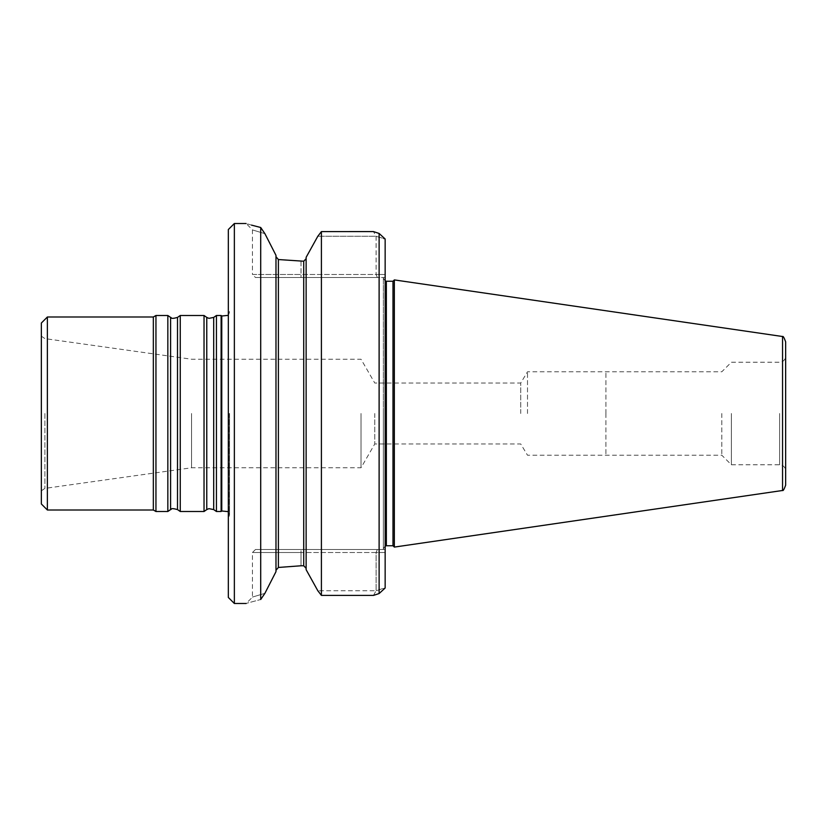 <?xml version="1.0" encoding="UTF-8"?>
<svg xmlns="http://www.w3.org/2000/svg" width="827" height="827" viewBox="0 0 827 827"><rect width="100%" height="100%" fill="white"/><g stroke="black" fill="none" stroke-linecap="round" stroke-linejoin="round"><path stroke-width="0.62" stroke-dasharray="4.13 3.1" d="M228.335 597.466L228.335 229.534M228.335 413.5L228.335 519.397L228.335 413.5M785.65 485.211L785.65 341.789M782.549 336.517L782.549 490.483M731.368 413.5L731.368 464.764L731.368 413.5M721.816 413.5L721.816 455.222L721.816 413.5M785.65 413.5L785.65 470.801L785.65 413.5M605.912 413.5L605.912 371.778L605.912 413.5M605.902 413.5L605.902 455.222L605.902 413.5M394.345 279.908L394.345 547.092M234.361 603.493L234.361 223.507M251.501 225.109L246.126 223.507L252.452 229.834L252.452 274.471L301.007 274.471L252.452 274.471L255.471 277.49L301.007 277.49L255.471 277.49M301.007 565.782L301.007 552.529L252.452 552.529L301.007 552.529L301.007 565.782L303.726 565.782L303.726 261.218L278.389 259.544L278.389 567.456L275.98 570.33L275.98 571.664L275.98 255.336L275.98 571.664L264.898 593.331L260.712 599.503C241.381 604.682 241.381 604.682 260.712 599.503L260.712 227.497L264.898 233.669C248.286 228.665 248.286 228.665 264.898 233.669C248.286 228.665 248.286 228.665 264.898 233.669M275.98 570.33L275.98 255.336M264.898 593.331C248.286 598.334 248.286 598.334 264.898 593.331C248.286 598.334 248.286 598.334 264.898 593.331M306.135 257.321L306.135 569.679M392.99 545.748L392.99 281.252M383.346 413.5L383.346 548.756L383.346 413.5M373.473 595.399L376.089 590.726L317.816 590.736L376.099 590.736L373.473 595.399L321.403 595.399L321.403 231.601L373.473 231.601L376.089 236.274L376.099 274.471L376.099 236.274L373.473 231.601M377.35 277.49L301.007 277.49L377.35 277.49L376.099 274.471L301.007 274.471L301.007 277.49L301.007 274.471L385.155 274.471L385.155 239.23L376.099 236.284L317.816 236.264L376.099 236.264L385.155 238.993L379.117 233.452L379.117 593.548L385.155 588.007L385.155 238.993L385.155 549.51L255.471 549.51L377.35 549.51L376.099 552.529L376.099 590.726L376.099 552.529L301.007 552.529L301.007 549.51L301.007 552.529L385.155 552.529L385.155 587.77L376.099 590.716L385.155 588.007L385.155 549.51L385.155 552.529L376.099 552.529L377.35 549.51L385.155 549.51L383.346 549.51L383.346 277.49L383.346 549.51L385.155 549.51L385.155 277.49L377.35 277.49L376.099 274.471L385.155 274.471L385.155 277.49L377.35 277.49M221.109 315.49L221.109 511.51M191.564 413.5L191.564 467.782L191.564 413.5M361.027 413.5L361.027 467.782L361.027 413.5M41.35 413.5L41.35 490.835L41.35 413.5M41.35 503.974L41.35 323.026M47.377 510.001L47.377 316.999M153.336 510.001L153.336 316.999M155.952 511.51L155.952 315.49M167.84 511.51L167.84 315.49M180.255 511.51L180.255 315.49M204.031 511.51L204.031 315.49M216.447 511.51L216.447 315.49M374.765 413.5L374.765 443.975L374.765 413.5M520.741 413.5L520.741 383.025L520.741 413.5M527.502 413.5L527.502 371.778L527.502 413.5M779.623 413.5L779.623 464.764L779.623 413.5M301.007 261.218L301.007 274.471L301.007 261.218M386.354 545.748L386.354 281.252M229.317 413.5L229.317 516.286L229.317 413.5M221.77 511.003L221.77 315.997M44.896 413.5L44.896 488.395L44.896 413.5M170.589 509.587L170.589 317.413M177.505 509.587L177.505 317.413M206.771 509.587L206.771 317.413M213.697 509.587L213.697 317.413M41.35 490.835L44.896 488.395L191.564 467.782L361.027 467.782L374.765 443.975L520.741 443.975L527.502 455.222L721.816 455.222L731.368 464.764L779.623 464.764C783.283 465.125 785.288 467.141 785.65 470.801M41.35 336.165L44.896 338.605L191.564 359.218L361.027 359.218L374.765 383.025L520.741 383.025L527.502 371.778L721.816 371.778L731.368 362.236L779.623 362.236C783.283 361.875 785.288 359.859 785.65 356.199M255.471 549.51L252.452 552.529L252.452 597.166L246.126 603.493M385.155 545.996L383.346 548.756M385.155 281.004L383.346 278.244M228.335 315.356L229.534 312.172L228.335 307.603M228.335 511.644L229.534 514.828L228.335 519.397M229.534 413.5L229.534 514.828L229.534 413.5"/><path stroke-width="1.24" d="M234.361 603.493L234.361 223.507L228.335 229.534L228.335 597.466L234.361 603.493L246.126 603.493M785.65 413.5L785.65 485.211C784.13 489.346 783.097 491.104 782.549 490.483L782.549 336.517C783.097 335.896 784.13 337.654 785.65 341.789L785.65 413.5M782.549 490.483L394.345 547.092L394.345 279.908L782.549 336.517M251.501 225.109L260.712 227.497C241.381 222.318 241.381 222.318 260.712 227.497L260.712 599.503C241.381 604.682 241.381 604.682 260.712 599.503L264.898 593.331L275.98 571.664L275.98 255.336L264.898 233.669L275.98 255.336M260.712 227.497L264.898 233.669M275.98 256.67L278.389 259.544L275.98 256.67M275.98 570.33L278.389 567.456L301.007 565.782L278.389 567.456L278.389 259.544L303.726 261.218L306.135 258.686L303.726 261.218L303.726 565.782L306.135 568.314L303.726 565.782L301.007 565.782M306.135 569.679L317.816 590.736L306.135 569.679L306.135 257.321L317.816 236.264L321.403 231.601L317.816 236.264L306.135 257.321M392.99 545.748L386.354 545.748L386.354 281.252L392.99 281.252L392.99 545.748L394.345 547.092M317.816 590.736L321.403 595.399L317.816 590.736M373.473 231.591L379.117 233.452L373.473 231.591L321.403 231.601L321.403 595.399L373.473 595.399L379.117 593.548L373.473 595.409M379.117 233.452L379.117 593.548L385.155 588.007L385.155 238.993L379.117 233.452M221.77 511.003L221.109 511.51L221.109 315.49L221.77 315.997L221.77 511.003L228.335 511.644M47.377 510.001L47.377 316.999L41.35 323.026L41.35 503.974L47.377 510.001L153.336 510.001L155.952 511.51L167.84 511.51L167.84 315.49L155.952 315.49L155.952 511.51M47.377 316.999L153.336 316.999L153.336 510.001M180.255 413.5L180.255 511.51L204.031 511.51L204.031 315.49L180.255 315.49L180.255 413.5M204.031 511.51L206.771 509.587L206.771 317.413L208.921 318.354L213.697 317.413L216.447 315.49L216.447 511.51L221.109 511.51M167.84 315.49L170.589 317.413L170.589 509.587L167.84 511.51M170.589 317.413C171.985 317.227 169.597 319.646 177.505 317.413L177.505 509.587L180.255 511.51M213.697 317.413L213.697 509.587L216.447 511.51M234.361 223.507L246.126 223.507M392.99 281.252L394.345 279.908M386.354 545.748L385.155 545.996M386.354 281.252L385.155 281.004M221.77 315.997L228.335 315.356M153.336 316.999L155.952 315.49M170.589 509.587C171.985 509.773 169.597 507.354 177.505 509.587M177.505 317.413L180.255 315.49M206.771 317.413L204.031 315.49M206.771 509.587L208.921 508.646L213.697 509.587M216.447 315.49L221.109 315.49"/></g></svg>
